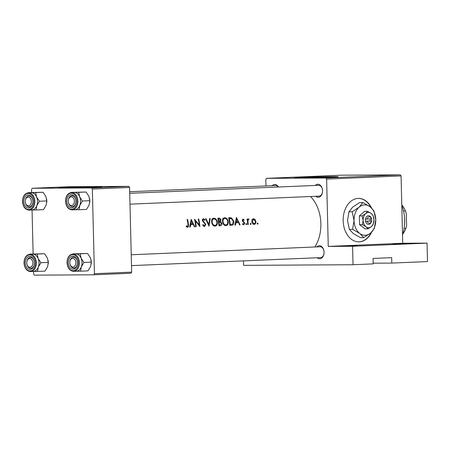 <?xml version="1.0" encoding="UTF-8"?>
<svg xmlns="http://www.w3.org/2000/svg" width="450" height="450" viewBox="0 0 450 450"><rect width="100%" height="100%" fill="white"/><g stroke="black" fill="none" stroke-linecap="round" stroke-linejoin="round"><path stroke-width="0.67" d="M357.131 245.582L343.17 246.026L357.131 245.582M406.772 243.472L392.811 243.922L406.772 243.472M371.475 207.9A21.724 15.525 89.7 0 0 358.554 198.399A21.724 15.525 89.7 0 0 358.144 198.405A21.724 15.525 89.7 0 0 343.159 220.5A21.724 15.525 89.7 0 0 358.802 241.852A21.724 15.525 89.7 0 0 359.207 241.841A21.724 15.525 89.7 0 0 371.672 232.082M358.65 241.852A21.724 15.525 89.7 0 0 358.903 241.841A21.724 15.525 89.7 0 0 371.104 232.627M93.414 187.329L67.674 187.954M65.025 187.976A21.724 0.399 -1.4 0 0 88.751 187.487A21.724 0.399 -1.4 0 0 102.257 186.789A21.724 0.399 -1.4 0 0 96.052 186.666A21.724 0.399 -1.4 0 0 72.326 187.155A21.724 0.399 -1.4 0 0 58.821 187.852A21.724 0.399 -1.4 0 0 65.025 187.976M98.741 187.093A21.724 0.399 -1.4 0 0 96.064 187.099A21.724 0.399 -1.4 0 0 62.348 187.982M329.231 177.334L303.491 177.958M300.842 177.981A21.724 0.399 -1.4 0 0 324.568 177.491A21.724 0.399 -1.4 0 0 338.074 176.794A21.724 0.399 -1.4 0 0 331.869 176.67A21.724 0.399 -1.4 0 0 308.137 177.159A21.724 0.399 -1.4 0 0 294.632 177.857A21.724 0.399 -1.4 0 0 300.842 177.981M334.558 177.097A21.724 0.399 -1.4 0 0 331.881 177.103A21.724 0.399 -1.4 0 0 298.159 177.986M316.761 246.898A6.519 4.556 87.6 0 1 319.348 245.706A6.519 4.556 87.6 0 1 323.91 250.689A6.519 4.556 87.6 0 1 324.022 253.367A6.519 4.556 87.6 0 1 319.669 258.733A6.519 4.556 87.6 0 1 317.222 257.754M320.417 257.614A5.434 3.797 -92.4 0 0 320.512 257.614A5.434 3.797 -92.4 0 0 324.034 253.254M323.927 250.808A5.434 3.797 -92.4 0 0 320.152 246.757A5.434 3.797 -92.4 0 0 320.051 246.757L131.231 254.762M272.239 185.687A6.519 4.556 87.6 0 1 274.826 184.494A6.519 4.556 87.6 0 1 278.494 186.998M278.274 187.009A5.434 3.797 -92.4 0 0 275.631 185.546A5.434 3.797 -92.4 0 0 275.529 185.546L129.69 191.728M315.259 185.439A6.519 4.556 87.6 0 1 317.846 184.247A6.519 4.556 87.6 0 1 322.408 189.231A6.519 4.556 87.6 0 1 322.521 191.914A6.519 4.556 87.6 0 1 318.167 197.274A6.519 4.556 87.6 0 1 315.72 196.296M318.915 196.155A5.434 3.797 -92.4 0 0 319.011 196.155A5.434 3.797 -92.4 0 0 322.532 191.796M322.425 189.349A5.434 3.797 -92.4 0 0 318.651 185.299A5.434 3.797 -92.4 0 0 318.549 185.304L129.729 193.303M310.522 196.515A33.677 23.552 87.6 0 1 314.882 246.977M191.194 219.324L189.697 227.036L190.232 227.014L190.822 224.539L193.286 224.438L194.321 226.839L194.85 226.817L191.194 219.324M202.663 225.011L204.452 226.603L205.824 224.482L202.809 220.393L203.4 219.398L204.666 220.326L205.014 219.842L203.276 218.616L202.326 220.444L205.335 224.494L204.396 225.827L203.079 224.606L202.663 225.011M213.739 218.177C212.096 218.503 211.416 219.887 211.703 222.317C212.164 224.73 213.261 226.007 214.993 226.159C216.759 225.849 217.564 224.477 217.406 222.041C216.838 219.6 215.612 218.312 213.739 218.177L213.784 218.177M224.595 217.716C222.953 218.042 222.278 219.426 222.564 221.856C223.026 224.269 224.123 225.546 225.849 225.697C227.621 225.388 228.426 224.016 228.268 221.58C227.694 219.144 226.474 217.856 224.595 217.716L224.64 217.716M236.441 217.406L234.951 225.118L235.479 225.096L236.076 222.621L238.534 222.519L239.569 224.921L240.097 224.899L236.441 217.406M246.234 223.464L245.841 224.117L246.336 224.73L246.741 224.078L246.234 223.464M250.549 223.284L250.155 223.931L250.656 224.55L251.061 223.898L250.549 223.284M257.58 222.986L257.186 223.633L257.687 224.252L258.092 223.599L257.58 222.986M253.395 218.655L252.051 219.639L251.803 221.631C252.107 223.38 252.883 224.303 254.138 224.398C255.398 224.196 255.988 223.211 255.909 221.456L255.071 219.504L253.457 218.655M247.044 219.021A33.677 23.552 87.6 0 1 247.759 224.572L248.243 224.55A33.677 23.552 -92.4 0 0 248.079 222.688L247.916 220.776L248.94 219.037L248.479 218.863L247.674 219.819A33.677 23.552 -92.4 0 0 247.528 219.004L247.044 219.021M244.176 219.842L243.017 219.094L242.269 220.596L244.221 223.239L243.602 224.162L242.764 223.611L242.488 224.139L243.681 224.843L244.704 223.189L242.752 220.545L243.141 219.774L243.922 220.331L244.176 219.842L243.405 219.847M229.798 225.332L231.48 225.264C233.263 225.157 234.051 223.886 233.848 221.445L231.531 217.896L228.645 217.738A33.677 23.552 87.6 0 1 229.798 225.332M230.102 217.688L229.742 217.693M217.783 218.199A33.677 23.552 87.6 0 1 218.936 225.793L220.404 225.731C221.445 225.653 221.957 224.91 221.94 223.504L220.629 221.602L220.972 219.96C220.579 218.644 219.864 218.042 218.846 218.154L217.783 218.199M205.532 218.717L209.053 226.215L210.201 218.52L209.678 218.542L208.879 224.606L206.055 218.694L205.532 218.717M195.688 226.778L196.172 226.761A33.677 23.552 -92.4 0 0 195.379 220.792L199.862 226.603A33.677 23.552 -92.4 0 0 198.709 219.009L198.225 219.026A33.677 23.552 87.6 0 1 199.237 225.006L194.535 219.184A33.677 23.552 87.6 0 1 195.688 226.778L196.172 226.761M187.088 219.499A33.677 23.552 87.6 0 1 187.993 224.55L187.442 226.541L186.328 225.906L186.097 226.502L187.47 227.323C188.46 227.025 188.797 226.119 188.488 224.606A33.677 23.552 -92.4 0 0 187.571 219.482L187.088 219.499M187.425 226.541L186.114 226.457M373.185 263.194L391.815 263.087L427.5 261.574L427.05 243.118L352.581 246.274L353.031 264.735L373.202 263.88L373.067 258.446L391.686 257.659L391.815 263.087M266.541 178.352L325.828 178.009L400.298 174.853L341.01 175.196L266.541 178.352L265.809 179.443L265.967 185.951M128.796 186.362L69.514 186.699L32.276 188.28L91.564 187.942L128.796 186.362L129.583 187.442L92.351 189.023L94.421 273.718L131.653 272.137L130.922 273.229L93.684 274.804L94.421 273.718M129.583 187.442L131.653 272.137M33.553 271.474L33.615 274.067L34.402 275.147L93.684 274.804M32.276 188.28L31.545 189.371L31.624 192.499M32.051 210.021L33.126 253.952M92.351 189.023L91.564 187.942M400.298 174.853L401.079 175.933L402.728 243.259L427.05 243.118M401.079 175.933L326.616 179.094L328.258 246.414L402.728 243.259M243.472 260.876L243.585 265.359L353.031 264.735M352.581 246.274L328.258 246.414M326.616 179.094L325.828 178.009M370.929 207.416A21.724 15.525 89.7 0 0 358.402 198.399M257.186 223.605L258.092 223.599M254.216 219.51L255.071 219.504M255.42 221.456L255.909 221.456M253.519 219.336L255.42 221.479C255.493 222.812 255.043 223.56 254.081 223.718L252.287 221.614L253.519 219.336L252.214 219.341M252.686 223.729L254.081 223.718M251.797 221.614L252.287 221.614M250.155 223.903L251.061 223.898M247.185 219.819L247.674 219.819M248.074 219.037L248.94 219.037M247.764 219.555L248.513 219.549M247.343 220.781L247.916 220.776M247.759 224.556L248.243 224.55M245.835 224.083L246.741 224.078M242.286 219.78L243.141 219.774M242.263 220.545L242.752 220.545M242.381 221.046L242.961 221.04M243.624 222.345L244.423 222.339M244.215 223.194L244.704 223.189M242.505 224.167L243.602 224.162M236.002 221.833L236.256 222.531M239.563 224.899L240.097 224.899M235.564 222.542L238.534 222.519M235.547 222.626L236.076 222.621M234.956 225.096L235.479 225.096M236.728 218.891L238.179 221.749L236.239 221.833L236.728 218.891L236.199 218.891M235.71 221.839L236.239 221.833M228.774 217.732L231.531 217.896M229.444 217.907L230.203 218.469M229.736 224.539L230.226 224.533A33.677 23.552 -92.4 0 0 229.309 218.498L231.407 218.621L233.364 221.462L233.848 221.445M230.293 224.533L229.77 224.966M228.819 218.498L229.309 218.498M229.691 218.481L228.814 218.481L229.691 218.481M233.364 221.462L232.38 224.246L230.226 224.533M223.74 217.958L224.443 218.492M227.773 221.58L228.268 221.58M223.144 218.503L222.744 218.503M225.776 224.921C224.359 224.82 223.447 223.791 223.048 221.833C222.84 219.859 223.425 218.745 224.803 218.492C226.311 218.599 227.301 219.634 227.779 221.597C227.903 223.594 227.239 224.696 225.776 224.921L225.709 224.921M222.559 221.839L223.048 221.833M217.822 218.346L218.34 218.931M220.483 219.966L220.972 219.96M218.464 221.619L220.629 221.602M218.548 222.171L220.388 222.204L221.451 223.521L221.94 223.504M218.936 225.743L220.404 225.731M218.453 218.959L219.212 218.931L217.952 218.936L219.111 218.931L220.489 219.999L218.914 221.389A33.677 23.552 -92.4 0 0 218.453 218.959L217.958 218.959M218.424 221.394L218.914 221.389M221.451 223.521L220.056 224.966L219.364 224.994A33.677 23.552 -92.4 0 0 219.037 222.171M218.874 225L219.364 224.994M212.878 218.419L213.587 218.953M212.282 218.959L213.941 218.953C215.449 219.06 216.444 220.095 216.917 222.058L217.406 222.041M216.917 222.058C217.046 224.055 216.377 225.157 214.914 225.377C213.497 225.276 212.591 224.252 212.192 222.294C211.984 220.32 212.569 219.201 213.941 218.953L211.882 218.964M213.148 225.388L214.847 225.377L213.148 225.388M211.697 222.3L212.192 222.294M208.35 224.606L208.879 224.606M203.136 225.833L204.396 225.827M204.266 219.847L205.014 219.842M202.343 219.403L203.4 219.398M202.32 220.399L202.809 220.393M202.691 221.366L203.355 221.361M203.333 222.092L204.21 222.086M205.335 224.482L205.824 224.482M198.624 225.011L199.237 225.006M194.884 220.798L195.379 220.792M190.755 223.751L191.002 224.449M194.316 226.817L194.85 226.817M190.316 224.46L193.286 224.438M190.294 224.544L190.822 224.539M189.703 227.014L190.232 227.014M191.475 220.809L192.926 223.667L190.986 223.751L191.475 220.809L190.946 220.809M190.457 223.751L190.986 223.751M403.853 212.558L403.897 212.782A31.506 22.033 87.6 0 1 404.668 220.044A31.506 22.033 87.6 0 1 404.449 225.731L404.421 225.956A32.591 22.793 -92.4 0 0 404.651 220.072A32.591 22.793 -92.4 0 0 403.853 212.558A32.591 22.793 -92.4 0 0 401.799 205.273M402.525 234.894A32.591 22.793 -92.4 0 0 404.421 225.956M71.224 196.875A4.343 3.038 -92.4 0 0 68.321 200.453A4.343 3.038 -92.4 0 0 68.394 202.236A4.343 3.038 -92.4 0 0 71.438 205.56A4.343 3.038 -92.4 0 0 74.368 201.201A4.343 3.038 -92.4 0 0 71.224 196.875M68.417 202.343A5.434 3.797 -92.4 0 0 72.337 206.612A5.434 3.797 -92.4 0 0 75.853 202.252A5.434 3.797 87.6 0 1 72.337 206.612A5.434 3.797 87.6 0 1 72.236 206.612A5.434 3.797 87.6 0 1 68.439 202.461L68.394 202.236M68.321 200.453L68.344 200.227A5.434 3.797 87.6 0 1 71.876 195.756A5.434 3.797 87.6 0 1 71.972 195.756A5.434 3.797 87.6 0 1 75.752 199.806A5.434 3.797 -92.4 0 0 71.876 195.756A5.434 3.797 -92.4 0 0 68.332 200.346M91.103 260.072A8.691 6.081 87.6 0 1 91.114 260.111A8.691 6.081 87.6 0 1 91.328 262.114A8.691 6.081 87.6 0 1 91.266 263.683A8.691 6.081 87.6 0 1 91.26 263.728M87.581 253.479L90.405 257.777L91.305 262.148L90.619 266.462L88.009 270.861L80.617 271.17L81.309 266.856L83.919 262.463L81.096 258.171L80.196 253.794L73.17 253.834L87.581 253.479L80.196 253.794M68.271 262.699A6.519 4.556 87.6 0 1 72.146 256.207A6.519 4.556 87.6 0 1 77.231 261.146A6.519 4.556 87.6 0 1 77.394 262.648A6.519 4.556 87.6 0 1 77.344 263.824A6.519 4.556 87.6 0 1 72.579 269.168A6.519 4.556 87.6 0 1 68.271 262.699M69.823 261.906A4.343 3.038 -92.4 0 0 69.896 263.694A4.343 3.038 -92.4 0 0 72.939 267.019A4.343 3.038 -92.4 0 0 75.87 262.659A4.343 3.038 -92.4 0 0 72.726 258.334A4.343 3.038 -92.4 0 0 69.823 261.906L69.846 261.681A5.434 3.797 87.6 0 1 73.378 257.214A5.434 3.797 87.6 0 1 73.474 257.214A5.434 3.797 87.6 0 1 77.254 261.264A5.434 3.797 -92.4 0 0 73.378 257.214A5.434 3.797 -92.4 0 0 69.834 261.804M73.665 271.339L76.303 271.226A8.691 6.081 -92.4 0 0 82.013 262.507A8.691 6.081 -92.4 0 0 75.566 253.862L72.928 253.974A8.691 6.081 87.6 0 1 79.38 262.62A8.691 6.081 87.6 0 1 73.665 271.339C69.739 270.945 67.523 268.071 67.022 262.704C67.224 257.535 69.193 254.627 72.928 253.974M91.305 262.148L83.919 262.463M76.146 271.232L80.617 271.17M75.426 253.868A8.691 6.081 87.6 0 1 75.724 253.856A8.691 6.081 87.6 0 1 81.096 258.171A8.691 6.081 87.6 0 1 81.309 266.856A8.691 6.081 87.6 0 1 76.163 271.232M69.919 263.796A5.434 3.797 -92.4 0 0 73.839 268.071A5.434 3.797 -92.4 0 0 77.355 263.706A5.434 3.797 87.6 0 1 73.839 268.071A5.434 3.797 87.6 0 1 73.738 268.071A5.434 3.797 87.6 0 1 69.941 263.914L69.896 263.694M28.418 205.808A4.343 3.038 -92.4 0 0 31.348 201.448A4.343 3.038 -92.4 0 0 28.204 197.123A4.343 3.038 -92.4 0 0 25.301 200.694A4.343 3.038 -92.4 0 0 25.374 202.483A4.343 3.038 -92.4 0 0 28.418 205.808M28.952 196.003A5.434 3.797 87.6 0 1 32.732 200.053A5.434 3.797 -92.4 0 0 28.856 196.003A5.434 3.797 87.6 0 1 28.952 196.003M25.397 202.584A5.434 3.797 -92.4 0 0 29.317 206.859A5.434 3.797 -92.4 0 0 32.839 202.494A5.434 3.797 87.6 0 1 29.317 206.859A5.434 3.797 87.6 0 1 29.216 206.859A5.434 3.797 87.6 0 1 25.419 202.703L25.374 202.483M25.301 200.694L25.324 200.469A5.434 3.797 87.6 0 1 28.856 196.003A5.434 3.797 -92.4 0 0 25.312 200.593M48.083 260.319A8.691 6.081 87.6 0 1 48.094 260.359A8.691 6.081 87.6 0 1 48.307 262.361A8.691 6.081 87.6 0 1 48.246 263.931A8.691 6.081 87.6 0 1 48.24 263.976M44.561 253.727L47.385 258.019L48.285 262.395L47.599 266.709L44.989 271.102L37.598 271.418L38.289 267.103L40.899 262.71L38.076 258.412L37.176 254.042L30.15 254.081L44.561 253.727L37.176 254.042M25.251 262.946A6.519 4.556 87.6 0 1 29.126 256.455A6.519 4.556 87.6 0 1 34.211 261.394A6.519 4.556 87.6 0 1 34.374 262.896A6.519 4.556 87.6 0 1 34.329 264.071A6.519 4.556 87.6 0 1 29.559 269.409A6.519 4.556 87.6 0 1 25.251 262.946M26.803 262.153A4.343 3.038 -92.4 0 0 26.876 263.942A4.343 3.038 -92.4 0 0 29.919 267.266A4.343 3.038 -92.4 0 0 32.85 262.901A4.343 3.038 -92.4 0 0 29.706 258.576A4.343 3.038 -92.4 0 0 26.803 262.153L26.826 261.928A5.434 3.797 87.6 0 1 30.358 257.462A5.434 3.797 87.6 0 1 30.454 257.462A5.434 3.797 87.6 0 1 34.234 261.506A5.434 3.797 -92.4 0 0 30.358 257.462A5.434 3.797 -92.4 0 0 26.814 262.046M30.645 271.586L33.283 271.474A8.691 6.081 -92.4 0 0 38.998 262.755A8.691 6.081 -92.4 0 0 32.546 254.109L29.908 254.216A8.691 6.081 87.6 0 1 36.36 262.868A8.691 6.081 87.6 0 1 30.645 271.586C26.719 271.192 24.503 268.312 24.002 262.952C24.204 257.782 26.173 254.874 29.908 254.216M48.285 262.395L40.899 262.71M32.411 254.115A8.691 6.081 87.6 0 1 32.704 254.098A8.691 6.081 87.6 0 1 38.076 258.412A8.691 6.081 87.6 0 1 38.289 267.103A8.691 6.081 87.6 0 1 33.142 271.479L37.598 271.418M26.899 264.043A5.434 3.797 -92.4 0 0 30.819 268.312A5.434 3.797 -92.4 0 0 34.341 263.953A5.434 3.797 87.6 0 1 30.819 268.312A5.434 3.797 87.6 0 1 30.718 268.318A5.434 3.797 87.6 0 1 26.921 264.161L26.876 263.942M30.909 192.656A8.691 6.081 87.6 0 1 31.202 192.645A8.691 6.081 -92.4 0 1 36.574 196.959A8.691 6.081 87.6 0 1 37.496 201.296A8.691 6.081 -92.4 0 0 31.044 192.651L28.406 192.763A8.691 6.081 87.6 0 1 34.858 201.409A8.691 6.081 87.6 0 1 29.143 210.127L31.781 210.015A8.691 6.081 -92.4 0 0 37.496 201.296A8.691 6.081 87.6 0 1 36.788 205.644L39.398 201.251L36.574 196.959L35.674 192.583L28.648 192.623L43.059 192.268L45.883 196.566L46.783 200.936L39.398 201.251M32.873 201.437A6.519 4.556 87.6 0 1 32.822 202.612A6.519 4.556 87.6 0 1 28.058 207.956A6.519 4.556 87.6 0 1 23.749 201.487A6.519 4.556 87.6 0 1 27.624 194.996A6.519 4.556 87.6 0 1 32.709 199.935A6.519 4.556 87.6 0 1 32.873 201.437M43.059 192.268L35.674 192.583M46.783 200.936L46.097 205.251L43.487 209.649L36.096 209.959L36.788 205.644A8.691 6.081 87.6 0 1 31.641 210.021M31.624 210.021L36.096 209.959M46.581 198.861A8.691 6.081 87.6 0 1 46.592 198.9A8.691 6.081 87.6 0 1 46.744 202.472A8.691 6.081 87.6 0 1 46.738 202.523M73.924 192.409A8.691 6.081 87.6 0 1 74.222 192.398A8.691 6.081 -92.4 0 1 79.594 196.712A8.691 6.081 87.6 0 1 80.516 201.049A8.691 6.081 -92.4 0 0 74.064 192.403L71.426 192.516A8.691 6.081 87.6 0 1 77.873 201.161A8.691 6.081 87.6 0 1 72.163 209.88L74.801 209.768A8.691 6.081 -92.4 0 0 80.511 201.049A8.691 6.081 87.6 0 1 79.808 205.403L82.418 201.004L79.594 196.712L78.694 192.336L71.668 192.375L86.079 192.021L88.903 196.318L89.803 200.694L82.418 201.004M75.892 201.189A6.519 4.556 87.6 0 1 75.842 202.371A6.519 4.556 87.6 0 1 71.072 207.709A6.519 4.556 87.6 0 1 66.769 201.246A6.519 4.556 87.6 0 1 70.644 194.749A6.519 4.556 87.6 0 1 75.729 199.688A6.519 4.556 87.6 0 1 75.892 201.189M86.079 192.021L78.694 192.336M89.803 200.694L89.117 205.003L86.507 209.402L79.116 209.711L79.808 205.403A8.691 6.081 87.6 0 1 74.661 209.773M74.644 209.773L79.116 209.711M89.601 198.613A8.691 6.081 87.6 0 1 89.612 198.653A8.691 6.081 87.6 0 1 89.764 202.224A8.691 6.081 87.6 0 1 89.758 202.275M404.106 228.369L405.877 228.296L406.586 225.624L406.294 213.531L405.45 210.921A18.467 12.915 -92.4 0 0 401.794 205.009M403.532 211.005L405.45 210.921M402.857 233.837A18.467 12.915 -92.4 0 0 405.877 228.296M367.149 221.243L371.689 221.023L371.537 218.852A4.343 3.105 89.7 0 0 368.454 215.724A4.343 3.105 89.7 0 0 365.529 219.111L365.479 221.287L367.149 221.243A3.257 2.329 89.7 0 0 369.399 223.318A3.257 2.329 89.7 0 0 371.537 221.057M365.58 221.282A4.343 3.105 89.7 0 0 368.662 224.409A4.343 3.105 89.7 0 0 371.588 221.023M373.056 215.454L371.109 213.368L367.521 211.297L364.697 211.314L359.37 215.933L359.589 224.708L365.124 228.864L367.948 228.847L371.436 226.536L373.269 224.229L373.989 219.836L373.056 215.454M367.521 211.297L365.681 213.598L362.199 215.916L359.37 215.933M362.199 215.916L363.127 220.297L362.413 224.691L359.589 224.708M362.413 224.691L366.002 226.766L367.948 228.847M352.62 229.337L359.803 233.482L363.69 237.651L370.659 233.021A15.21 10.867 89.7 0 0 375.767 219.628A15.21 10.867 89.7 0 0 370.018 206.691A15.21 10.867 89.7 0 0 359.156 207.152A15.21 10.867 89.7 0 0 354.049 220.551A15.21 10.867 89.7 0 0 359.803 233.482A15.21 10.867 89.7 0 0 370.659 233.021L374.338 228.414L375.767 219.628L373.911 210.859L370.018 206.691L362.835 202.545L359.589 202.562L352.62 207.191L348.947 211.798L352.187 211.781L354.049 220.551L352.62 229.337L349.374 229.354L347.512 220.584L348.947 211.798M362.835 202.545L359.156 207.152L352.187 211.781M363.69 237.651L360.45 237.667L353.267 233.522L349.374 229.354M371.436 226.536A7.605 5.434 89.7 0 0 373.989 219.836A7.605 5.434 89.7 0 0 371.109 213.368A7.605 5.434 89.7 0 0 365.681 213.598A7.605 5.434 89.7 0 0 363.127 220.297A7.605 5.434 89.7 0 0 366.002 226.766A7.605 5.434 89.7 0 0 371.436 226.536M371.537 218.852L365.529 219.111M371.486 218.886A3.257 2.329 89.7 0 0 369.236 216.804A3.257 2.329 89.7 0 0 367.099 219.071M365.479 221.231L370.164 221.029L370.114 218.942M370.164 221.029L371.689 221.023M247.59 222.688L248.079 222.688M242.691 221.597L243.613 221.591M229.792 225.27L231.48 225.264M187.999 224.612L188.488 224.606M67.207 262.704A8.038 5.625 -92.4 0 0 73.029 270.709A8.038 5.625 -92.4 0 0 78.457 262.642A8.038 5.625 -92.4 0 0 72.636 254.638A8.038 5.625 -92.4 0 0 67.207 262.704M24.188 262.952A8.038 5.625 -92.4 0 0 30.009 270.956A8.038 5.625 -92.4 0 0 35.438 262.89A8.038 5.625 -92.4 0 0 29.616 254.886A8.038 5.625 -92.4 0 0 24.188 262.952M33.936 201.431A8.038 5.625 -92.4 0 0 28.114 193.427A8.038 5.625 -92.4 0 0 22.686 201.493A8.038 5.625 -92.4 0 0 28.508 209.498A8.038 5.625 -92.4 0 0 33.936 201.431M76.956 201.184A8.038 5.625 -92.4 0 0 71.134 193.185A8.038 5.625 -92.4 0 0 65.706 201.251A8.038 5.625 -92.4 0 0 71.528 209.25A8.038 5.625 -92.4 0 0 76.956 201.184M129.994 204.165L319.011 196.155M28.406 192.763C24.671 193.416 22.703 196.324 22.5 201.493C23.001 206.859 25.217 209.734 29.143 210.127M320.512 257.614L131.496 265.624M71.426 192.516C67.691 193.168 65.722 196.082 65.52 201.246C66.021 206.612 68.237 209.486 72.163 209.88"/></g></svg>

